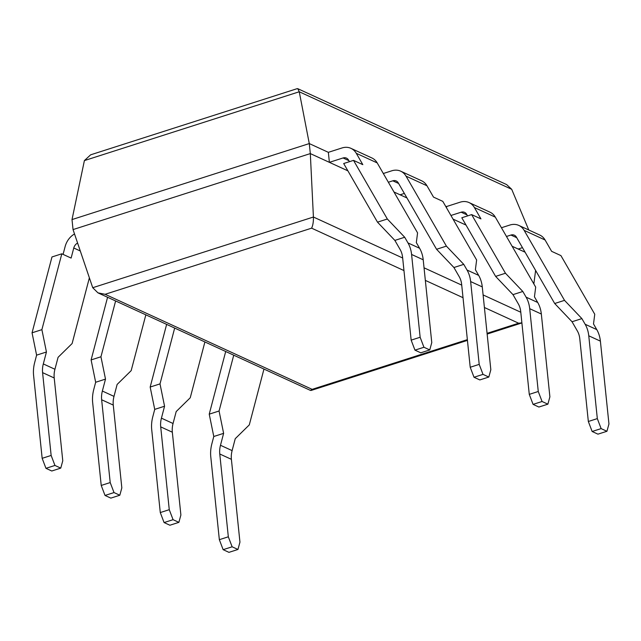 <?xml version="1.0" encoding="UTF-8"?>
<svg xmlns="http://www.w3.org/2000/svg" width="641" height="641" viewBox="0 0 641 641"><rect width="100%" height="100%" fill="white"/><g stroke="black" fill="none" stroke-linecap="round" stroke-linejoin="round"><path stroke-width="0.96" d="M535.604 270.438L533.849 283.931M525.083 252.193L512.103 246.24L518.192 249.029L522.463 247.658M466.023 225.079L453.043 219.118L466.023 225.079M406.963 197.965L393.983 192.004L400.072 194.8L404.343 193.43M349.449 161.676L348.488 160.002A6.626 5.328 -65.3 0 0 346.452 158.111A6.626 5.328 -65.3 0 0 343.047 157.966L329.386 162.341L347.903 170.843L310.316 153.592L313.417 217.027L92.729 287.713L73.042 229.582L72.008 219.575L309.283 143.576L299.251 91.767L297.777 88.69L297.2 88.65L90.637 154.818L84.396 160.587L72.008 219.575M484.404 307.504L518.633 323.216L521.886 322.856M403.966 270.574L311.606 228.164C312.92 225.456 313.529 221.746 313.417 217.027L402.668 258.002M97.945 292.849L310.484 390.425L312.143 389.351L105.116 294.299L97.945 292.849L92.729 287.713M446.617 207.972L446.473 206.562L445.559 206.146M329.386 162.341L328.352 152.334L309.283 143.576L310.316 153.592L73.042 229.582M528.761 229.983L511.702 189.303L506.63 184.584L297.777 88.69M233.733 355.194L219.07 411.009L223.621 433.348L220.488 445.279A21.682 17.427 -65.3 0 0 219.767 453.988L228.324 536.797L232.13 546.797L223.14 549.674L228.957 552.35L237.947 549.465L232.13 546.797M237.947 549.465L239.95 542.134L231.393 459.325A21.682 17.427 114.7 0 1 232.114 450.615L235.247 438.684L249.301 424.887L263.964 369.072M223.621 433.348L213.782 436.497L211.859 443.836A32.435 26.073 114.7 0 0 210.785 456.865L219.342 539.674L223.14 549.674M213.782 436.497L209.23 414.158L225.696 351.5M219.07 411.009L209.23 414.158M228.324 536.797L219.342 539.674M174.673 328.072L160.01 383.887L164.561 406.226L161.428 418.156A21.682 17.427 -65.3 0 0 160.707 426.866L169.264 509.675L173.07 519.683L164.08 522.559L169.897 525.227L178.887 522.351L173.07 519.683M178.887 522.351L180.89 515.011L172.333 432.21A21.682 17.427 114.7 0 1 173.054 423.501L176.187 411.57L190.241 397.773L204.904 341.949M164.561 406.226L154.721 409.383L152.798 416.714A32.435 26.073 114.7 0 0 151.725 429.75L160.282 512.56L164.08 522.559M154.721 409.383L150.17 387.044L166.636 324.378M160.01 383.887L150.17 387.044M169.264 509.675L160.282 512.56M115.612 300.958L100.949 356.773L105.501 379.111L102.368 391.042A21.682 17.427 -65.3 0 0 101.647 399.752L110.204 482.561L114.01 492.568L105.02 495.445L110.837 498.113L119.819 495.237L114.01 492.568M119.819 495.237L121.83 487.897L113.273 405.088A21.682 17.427 114.7 0 1 113.994 396.378L117.127 384.448L131.173 370.65L145.844 314.835M105.501 379.111L95.661 382.26L93.738 389.6A32.435 26.073 114.7 0 0 92.665 402.628L101.222 485.437L105.02 495.445M95.661 382.26L91.11 359.921L107.576 297.264M100.949 356.773L91.11 359.921M110.204 482.561L101.222 485.437M63.074 254.381L65.134 246.553A17.379 13.966 114.7 0 1 74.524 233.973M77.609 243.059A6.626 5.328 -65.3 0 0 73.763 247.995L71.119 258.075L61.816 253.804L41.889 329.658L46.44 351.997L43.308 363.928A21.682 17.427 -65.3 0 0 42.586 372.637L51.144 455.447L54.95 465.446L45.96 468.331L51.777 470.999L60.759 468.114L54.95 465.446M60.759 468.114L62.77 460.783L54.213 377.974A21.682 17.427 114.7 0 1 54.934 369.264L58.067 357.333L72.112 343.536L89.379 277.825M46.44 351.997L36.601 355.146L34.678 362.486A32.435 26.073 114.7 0 0 33.604 375.514L42.162 458.323L45.96 468.331M36.601 355.146L32.05 332.807L51.977 256.953L61.816 253.804M41.889 329.658L32.05 332.807M51.144 455.447L42.162 458.323M328.352 152.334L342.014 147.959A17.379 13.966 114.7 0 1 350.939 148.343A17.379 13.966 114.7 0 1 356.276 153.303L362.814 164.649L353.52 160.378L387.34 219.014L404.703 237.25L407.972 242.923A32.435 26.073 114.7 0 1 411.586 254.453L423.212 259.789L431.77 342.598L429.758 349.93L420.768 352.806L414.959 350.138L411.153 340.139L402.596 257.329A21.682 17.427 -65.3 0 0 400.184 249.621L394.864 240.399L377.501 222.163L387.34 219.014M423.212 259.789A32.435 26.073 -65.3 0 0 419.599 248.259L416.33 242.586L417.571 232.891L377.204 162.91A17.379 13.966 -65.3 0 0 371.86 157.95L350.939 148.343M353.52 160.378L343.68 163.527L377.501 222.163M414.959 350.138L423.941 347.262L429.758 349.93M423.941 347.262L420.143 337.254L411.586 254.453M411.153 340.139L420.143 337.254M394.864 240.399L404.703 237.25M483.01 374.376L488.819 377.044L479.829 379.929L474.02 377.261L483.01 374.376L479.204 364.376L470.646 281.567L482.272 286.904A32.435 26.073 -65.3 0 0 478.659 275.374L475.39 269.701L476.632 260.006L442.803 201.37L433.5 197.099L426.962 185.762A17.379 13.966 -65.3 0 0 421.626 180.794L400.697 171.187A17.379 13.966 -65.3 0 0 391.771 170.802L383.318 173.511M474.02 377.261L470.214 367.253L461.656 284.444A21.682 17.427 -65.3 0 0 459.244 276.736L453.924 267.513L436.561 249.277L446.4 246.128L406.033 176.147A17.379 13.966 -65.3 0 0 400.697 171.187M388.35 182.236L392.805 180.81A6.626 5.328 114.7 0 1 396.21 180.962A6.626 5.328 114.7 0 1 398.245 182.853L436.561 249.277M482.272 286.904L490.83 369.713L488.819 377.044M446.4 246.128L463.763 264.364L467.033 270.037A32.435 26.073 114.7 0 1 470.646 281.567M470.214 367.253L479.204 364.376M453.924 267.513L463.763 264.364M446.473 206.562L460.134 202.187A17.379 13.966 114.7 0 1 469.06 202.572A17.379 13.966 114.7 0 1 474.396 207.54L480.942 218.877L471.64 214.607L505.461 273.242L522.824 291.479L526.093 297.152A32.435 26.073 114.7 0 1 529.706 308.682L541.333 314.018L549.89 396.827L547.879 404.167L538.889 407.043L533.08 404.375L529.274 394.367L520.716 311.558A21.682 17.427 -65.3 0 0 518.305 303.858L512.984 294.636L495.621 276.391L505.461 273.242M541.333 314.018A32.435 26.073 -65.3 0 0 537.719 302.488L534.45 296.823L535.692 287.12L495.325 217.147A17.379 13.966 -65.3 0 0 489.988 212.179L469.06 202.572M467.569 215.913L466.608 214.238A6.626 5.328 -65.3 0 0 464.573 212.347A6.626 5.328 -65.3 0 0 461.167 212.203L450.943 215.472M471.64 214.607L461.8 217.764L495.621 276.391M533.08 404.375L542.07 401.498L547.879 404.167M542.07 401.498L538.264 391.491L529.706 308.682M529.274 394.367L538.264 391.491M512.984 294.636L522.824 291.479M601.13 428.613L606.939 431.281L597.949 434.157L592.14 431.489L601.13 428.613L597.324 418.605L588.767 335.796L600.393 341.14A32.435 26.073 -65.3 0 0 596.779 329.61L593.51 323.937L594.752 314.242L560.923 255.607L551.629 251.336L545.082 239.99A17.379 13.966 -65.3 0 0 539.746 235.031L518.817 225.424A17.379 13.966 -65.3 0 0 509.891 225.031L501.438 227.747M592.14 431.489L588.334 421.49L579.776 338.68A21.682 17.427 -65.3 0 0 577.365 330.972L572.044 321.75L554.689 303.514L564.521 300.357L524.154 230.383A17.379 13.966 -65.3 0 0 518.817 225.424M506.47 236.473L510.925 235.047A6.626 5.328 114.7 0 1 514.33 235.191A6.626 5.328 114.7 0 1 516.366 237.082L554.689 303.514M600.393 341.14L608.95 423.941L606.939 431.281M564.521 300.357L581.884 318.601L585.153 324.266A32.435 26.073 114.7 0 1 588.767 335.796M588.334 421.49L597.324 418.605M572.044 321.75L581.884 318.601M520.788 312.239L483.106 294.932M461.728 285.125L424.038 267.818M463.026 297.688L425.344 280.389M511.702 189.303L299.251 91.767L84.396 160.587M518.633 323.216L487.072 333.328M467.361 339.642L312.143 389.351M311.606 228.164L105.116 294.299M232.114 450.615L220.488 445.279M231.393 459.325L219.767 453.988M173.054 423.501L161.428 418.156M172.333 432.21L160.707 426.866M113.994 396.378L102.368 391.042M113.273 405.088L101.647 399.752M80.293 250.992L73.763 247.995M54.934 369.264L43.308 363.928M54.213 377.974L42.586 372.637M356.276 153.303L377.204 162.91M343.047 157.966L348.84 160.627M407.972 242.923L419.599 248.259M406.033 176.147L426.962 185.762M392.805 180.81L398.606 183.47M467.033 270.037L478.659 275.374M474.396 207.54L495.325 217.147M461.167 212.203L466.96 214.863M526.093 297.152L537.719 302.488M524.154 230.383L545.082 239.99M510.925 235.047L516.726 237.707M585.153 324.266L596.779 329.61M521.894 322.936L487.144 334.065M467.441 340.379L311.061 390.465"/></g></svg>
